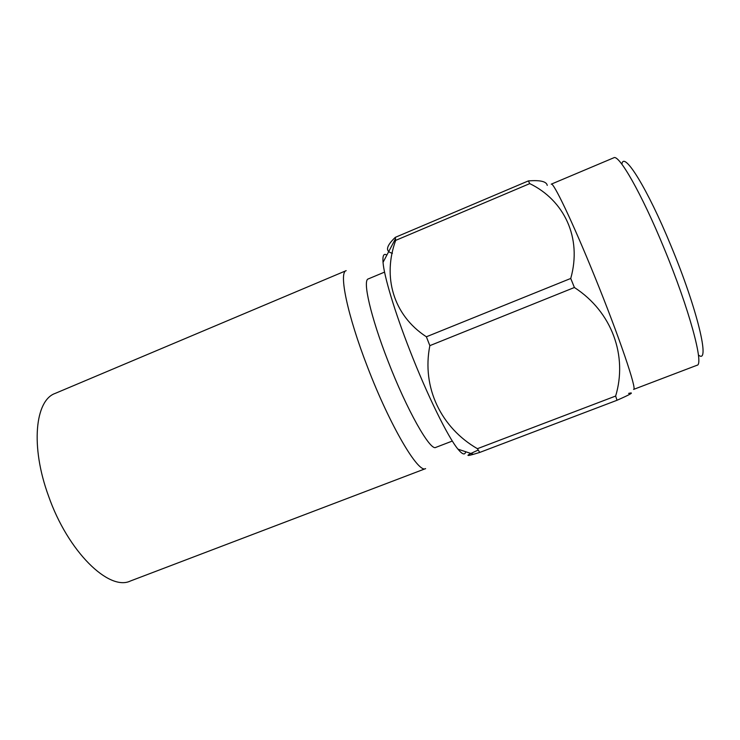 <?xml version="1.0" encoding="UTF-8"?>
<svg xmlns="http://www.w3.org/2000/svg" width="740" height="740" viewBox="0 0 740 740"><rect width="100%" height="100%" fill="white"/><g stroke="black" fill="none" stroke-linecap="round" stroke-linejoin="round"><path stroke-width="1.11" d="M698.726 355.228C710.409 364.718 697.607 309.699 670.995 245.846C647.306 188.136 623.913 150.978 621.952 163.855M663.947 247.946C641.469 193.196 618.779 153.837 613.756 157.796L551.245 184.167C553.215 181.531 572.501 221.75 594.47 275.937C619.167 336.496 637.445 390.628 633.579 389.416L696.978 365.273C704.341 365.199 689.356 309.079 663.947 247.946M547.249 185.398C546.546 181.467 540.255 179.968 528.351 180.921L529.748 183.613C564.028 200.235 582.269 237.586 570.744 278.453L574.397 287.499C612.221 311.966 627.696 356.097 615.643 396.048L477.411 448.69L479.724 452.436L617.03 400.266L615.643 396.048M574.397 287.499L429.848 345.645L426.379 336.783L570.744 278.453M465.728 451.742C464.933 455.35 462.352 454.49 457.968 449.161C447.996 437.229 427.202 395.095 409.821 350.325C394.605 311.447 384.042 276.075 383.033 262.339C382.515 255.467 383.782 253.052 386.854 255.115M383.033 262.339L395.475 238.789L395.687 240.389C382.497 276.418 392.931 315.036 426.379 336.783M395.475 238.789L395.317 237.337L528.351 180.921M392.413 253.284C385.059 251.498 386.021 246.179 395.317 237.337M452.325 441.049L435.842 447.376C430.43 451.493 406.935 410.293 387.88 360.759C370.583 316.48 362.378 280.007 368.27 278.925L384.56 272.107M367.641 367.327C347.273 314.99 338.578 272.163 346.19 270.646L55.167 393.412C35.15 400.294 30.266 446.211 48.489 495.902C67.932 551.818 109.141 591.436 130.416 581.002L425.602 468.614C418.516 473.841 390.082 425.981 367.641 367.327M395.687 240.389L529.748 183.613M479.724 452.436L473.434 454.314C464.794 456.737 466.394 455.331 478.243 450.068M429.848 345.645C421.504 387.668 441.29 427.896 477.411 448.69M617.03 400.266C630.822 394.198 634.679 391.904 628.612 393.403M457.968 449.161L473.434 454.314"/></g></svg>
